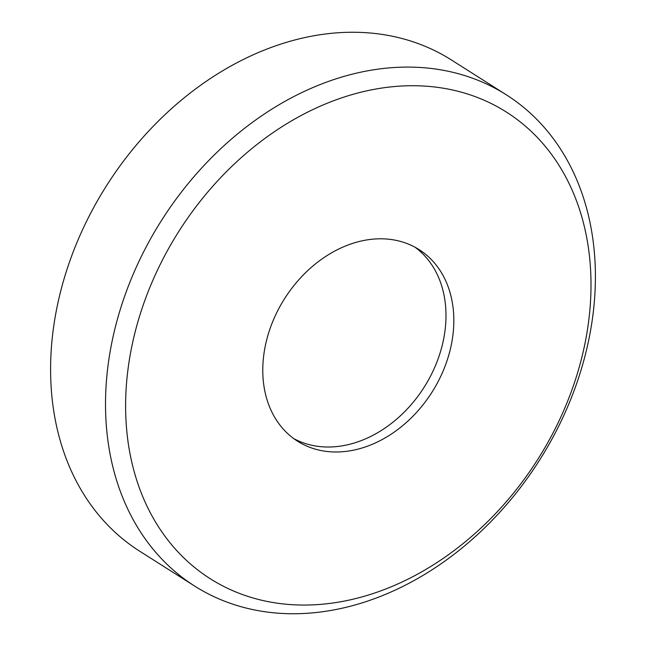 <?xml version="1.0" encoding="UTF-8"?>
<svg xmlns="http://www.w3.org/2000/svg" width="646" height="646" viewBox="0 0 646 646"><rect width="100%" height="100%" fill="white"/><g stroke="black" fill="none" stroke-linecap="round" stroke-linejoin="round"><path stroke-width="0.97" d="M595.071 262.841A290.894 223.815 122.4 0 0 506.262 94.768A290.894 223.815 122.4 0 0 240.215 131.76A290.894 223.815 122.4 0 0 105.855 417.994A290.894 223.815 122.4 0 0 194.656 586.067A290.894 223.815 122.4 0 0 460.711 549.076A290.894 223.815 122.4 0 0 595.071 262.841M590.686 271.691A276.351 212.623 122.4 0 0 346.127 96.399A276.351 212.623 122.4 0 0 125.93 419.092A276.351 212.623 122.4 0 0 370.481 594.385A276.351 212.623 122.4 0 0 590.686 271.691M506.262 94.768L451.344 59.933A290.894 223.815 122.4 0 0 185.289 96.924A290.894 223.815 122.4 0 0 50.929 383.159A290.894 223.815 122.4 0 0 139.738 551.232L194.656 586.067M293.704 438.569A113.446 87.291 122.4 0 0 395.715 419.932A113.446 87.291 122.4 0 0 445.861 310.161A113.446 87.291 122.4 0 0 415.063 247.232M262.906 375.649A113.446 87.291 -57.6 0 1 315.313 264.012A113.446 87.291 -57.6 0 1 419.068 249.59A113.446 87.291 -57.6 0 1 453.702 315.135A113.446 87.291 -57.6 0 1 401.303 426.772A113.446 87.291 -57.6 0 1 297.54 441.194A113.446 87.291 -57.6 0 1 262.906 375.649"/></g></svg>
